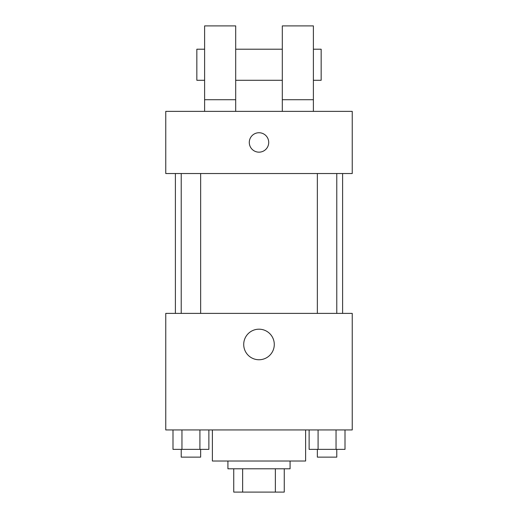 <?xml version="1.0" encoding="UTF-8"?>
<svg xmlns="http://www.w3.org/2000/svg" width="518" height="518" viewBox="0 0 518 518"><rect width="100%" height="100%" fill="white"/><g stroke="black" fill="none" stroke-linecap="round" stroke-linejoin="round"><path stroke-width="0.78" d="M275.356 468.79L275.356 492.1L233.747 492.1L233.747 468.79M275.356 492.1L284.252 492.1L284.252 468.79L284.252 492.1M290.08 461.02L290.08 468.79L227.92 468.79L227.92 461.02M242.644 468.79L242.644 492.1M212.38 429.94L212.38 461.02L305.62 461.02L305.62 429.94M352.24 429.94L165.76 429.94L165.76 313.39L352.24 313.39L352.24 429.94M274.281 344.47A15.281 15.281 0 0 1 251.359 357.705A15.281 15.281 0 0 1 251.359 331.235A15.281 15.281 0 0 1 274.281 344.47M342.605 173.53L342.605 313.39M317.353 313.39L317.353 173.53M200.647 173.53L200.647 313.39M352.24 173.53L165.76 173.53L165.76 111.37L352.24 111.37L352.24 173.53M259 132.737A9.712 9.712 0 0 1 267.411 147.306A9.712 9.712 0 0 1 250.589 147.306A9.712 9.712 0 0 1 259 132.737M204.61 111.37L204.61 25.9L235.69 25.9L235.69 111.37M235.69 80.29L282.31 80.29M282.31 111.37L282.31 25.9L313.39 25.9L313.39 111.37M313.39 80.29L321.16 80.29L321.16 49.21L313.39 49.21M204.61 49.21L196.84 49.21L196.84 80.29L204.61 80.29M204.61 99.715L235.69 99.715M282.31 99.715L313.39 99.715M345.007 429.94L345.007 449.365L309.123 449.365L309.123 429.94M336.04 429.94L336.04 449.365M318.091 429.94L318.091 449.365M336.778 449.365L336.778 457.135L317.353 457.135L317.353 449.365M208.877 429.94L208.877 449.365L172.993 449.365L172.993 429.94M199.909 429.94L199.909 449.365M181.96 429.94L181.96 449.365M200.647 449.365L200.647 457.135L181.222 457.135L181.222 449.365M175.395 173.53L175.395 313.39M336.778 313.39L336.778 173.53M181.222 173.53L181.222 313.39M235.69 49.21L282.31 49.21"/></g></svg>

